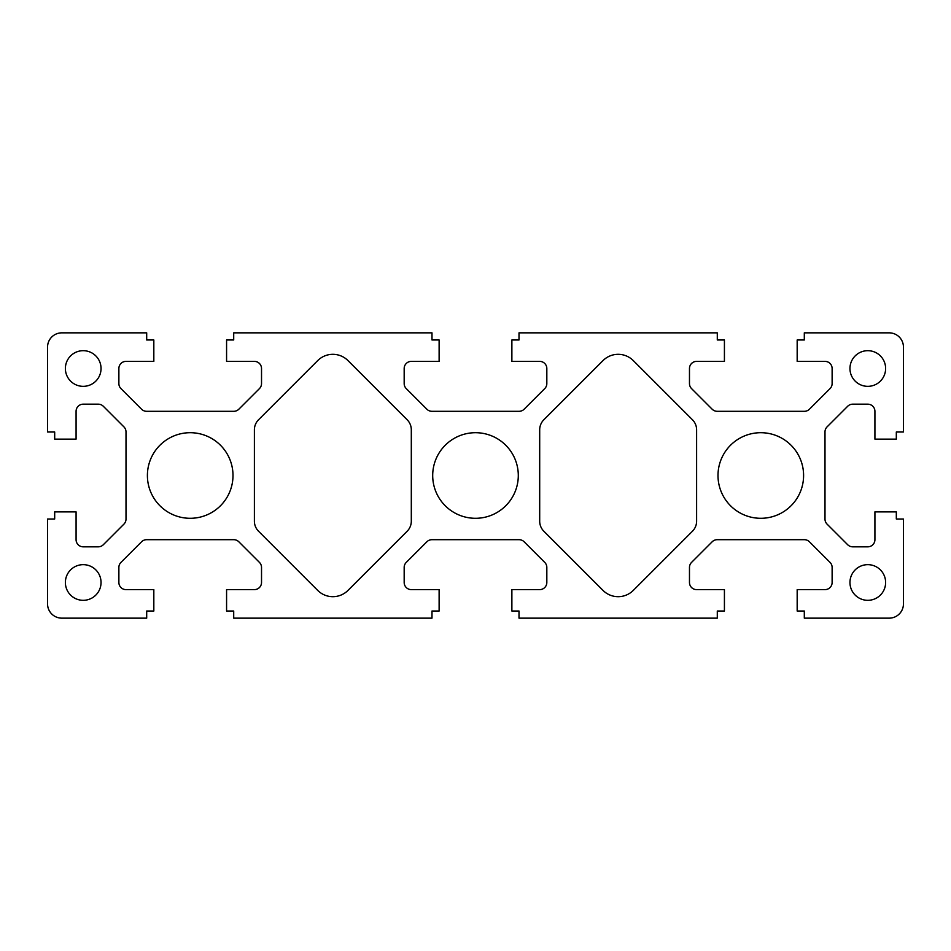 <?xml version="1.0" encoding="UTF-8"?>
<svg xmlns="http://www.w3.org/2000/svg" width="951" height="951" viewBox="0 0 951 951"><rect width="100%" height="100%" fill="white"/><g stroke="black" fill="none" stroke-linecap="round" stroke-linejoin="round"><path stroke-width="1.43" d="M543.865 531.264L603.017 590.416A21.398 21.398 0 0 0 633.283 590.416L692.435 531.264A14.265 14.265 0 0 0 696.607 521.172L696.607 429.828A14.265 14.265 0 0 0 692.435 419.736L633.283 360.584A21.398 21.398 0 0 0 603.017 360.584L543.865 419.736A14.265 14.265 0 0 0 539.692 429.828L539.692 521.172A14.265 14.265 0 0 0 543.865 531.264M411.308 521.172L411.308 429.828A14.265 14.265 0 0 0 407.135 419.736L347.983 360.584A21.398 21.398 0 0 0 317.717 360.584L258.565 419.736A14.265 14.265 0 0 0 254.392 429.828L254.392 521.172A14.265 14.265 0 0 0 258.565 531.264L317.717 590.416A21.398 21.398 0 0 0 347.983 590.416L407.135 531.264A14.265 14.265 0 0 0 411.308 521.172M261.525 368.512L261.525 383.574A7.133 7.133 0 0 1 259.433 388.614L238.832 409.215A7.133 7.133 0 0 1 233.791 411.308L146.609 411.308A7.133 7.133 0 0 1 141.568 409.215L120.967 388.614A7.133 7.133 0 0 1 118.875 383.574L118.875 368.512A7.133 7.133 0 0 1 126.007 361.38L153.824 361.38L153.824 339.983L146.692 339.983L146.692 332.85L61.815 332.85A14.265 14.265 0 0 0 47.55 347.115L47.55 431.992L54.682 431.992L54.682 439.124L76.08 439.124L76.08 411.308A7.133 7.133 0 0 1 83.212 404.175L98.274 404.175A7.133 7.133 0 0 1 103.314 406.267L123.915 426.868A7.133 7.133 0 0 1 126.007 431.909L126.007 519.091A7.133 7.133 0 0 1 123.915 524.132L103.314 544.733A7.133 7.133 0 0 1 98.274 546.825L83.212 546.825A7.133 7.133 0 0 1 76.08 539.692L76.08 511.876L54.682 511.876L54.682 519.008L47.55 519.008L47.55 603.885A14.265 14.265 0 0 0 61.815 618.15L146.692 618.15L146.692 611.018L153.824 611.018L153.824 589.62L126.007 589.62A7.133 7.133 0 0 1 118.875 582.487L118.875 567.426A7.133 7.133 0 0 1 120.967 562.386L141.568 541.785A7.133 7.133 0 0 1 146.609 539.692L233.791 539.692A7.133 7.133 0 0 1 238.832 541.785L259.433 562.386A7.133 7.133 0 0 1 261.525 567.426L261.525 582.487A7.133 7.133 0 0 1 254.392 589.62L226.576 589.62L226.576 611.018L233.708 611.018L233.708 618.15L431.992 618.15L431.992 611.018L439.124 611.018L439.124 589.62L411.308 589.62A7.133 7.133 0 0 1 404.175 582.487L404.175 567.426A7.133 7.133 0 0 1 406.267 562.386L426.868 541.785A7.133 7.133 0 0 1 431.909 539.692L519.091 539.692A7.133 7.133 0 0 1 524.132 541.785L544.733 562.386A7.133 7.133 0 0 1 546.825 567.426L546.825 582.487A7.133 7.133 0 0 1 539.692 589.62L511.876 589.62L511.876 611.018L519.008 611.018L519.008 618.15L717.292 618.15L717.292 611.018L724.424 611.018L724.424 589.62L696.607 589.62A7.133 7.133 0 0 1 689.475 582.487L689.475 567.426A7.133 7.133 0 0 1 691.567 562.386L712.168 541.785A7.133 7.133 0 0 1 717.209 539.692L804.391 539.692A7.133 7.133 0 0 1 809.432 541.785L830.033 562.386A7.133 7.133 0 0 1 832.125 567.426L832.125 582.487A7.133 7.133 0 0 1 824.992 589.62L797.176 589.62L797.176 611.018L804.308 611.018L804.308 618.15L889.185 618.15A14.265 14.265 0 0 0 903.45 603.885L903.45 519.008L896.317 519.008L896.317 511.876L874.92 511.876L874.92 539.692A7.133 7.133 0 0 1 867.788 546.825L852.726 546.825A7.133 7.133 0 0 1 847.686 544.733L827.085 524.132A7.133 7.133 0 0 1 824.992 519.091L824.992 431.909A7.133 7.133 0 0 1 827.085 426.868L847.686 406.267A7.133 7.133 0 0 1 852.726 404.175L867.788 404.175A7.133 7.133 0 0 1 874.92 411.308L874.92 439.124L896.317 439.124L896.317 431.992L903.45 431.992L903.45 347.115A14.265 14.265 0 0 0 889.185 332.85L804.308 332.85L804.308 339.983L797.176 339.983L797.176 361.38L824.992 361.38A7.133 7.133 0 0 1 832.125 368.512L832.125 383.574A7.133 7.133 0 0 1 830.033 388.614L809.432 409.215A7.133 7.133 0 0 1 804.391 411.308L717.209 411.308A7.133 7.133 0 0 1 712.168 409.215L691.567 388.614A7.133 7.133 0 0 1 689.475 383.574L689.475 368.512A7.133 7.133 0 0 1 696.607 361.38L724.424 361.38L724.424 339.983L717.292 339.983L717.292 332.85L519.008 332.85L519.008 339.983L511.876 339.983L511.876 361.38L539.692 361.38A7.133 7.133 0 0 1 546.825 368.512L546.825 383.574A7.133 7.133 0 0 1 544.733 388.614L524.132 409.215A7.133 7.133 0 0 1 519.091 411.308L431.909 411.308A7.133 7.133 0 0 1 426.868 409.215L406.267 388.614A7.133 7.133 0 0 1 404.175 383.574L404.175 368.512A7.133 7.133 0 0 1 411.308 361.38L439.124 361.38L439.124 339.983L431.992 339.983L431.992 332.85L233.708 332.85L233.708 339.983L226.576 339.983L226.576 361.38L254.392 361.38A7.133 7.133 0 0 1 261.525 368.512M101.044 582.487A17.831 17.831 0 0 0 74.297 567.046A17.831 17.831 0 0 0 74.297 597.929A17.831 17.831 0 0 0 101.044 582.487M518.295 475.5A42.795 42.795 0 0 0 454.102 438.435A42.795 42.795 0 0 0 454.102 512.565A42.795 42.795 0 0 0 518.295 475.5M885.619 582.487A17.831 17.831 0 0 0 858.872 567.046A17.831 17.831 0 0 0 858.872 597.929A17.831 17.831 0 0 0 885.619 582.487M803.595 475.5A42.795 42.795 0 0 0 739.403 438.435A42.795 42.795 0 0 0 739.403 512.565A42.795 42.795 0 0 0 803.595 475.5M885.619 368.512A17.831 17.831 0 0 0 858.872 353.071A17.831 17.831 0 0 0 858.872 383.954A17.831 17.831 0 0 0 885.619 368.512M232.995 475.5A42.795 42.795 0 0 0 168.803 438.435A42.795 42.795 0 0 0 168.803 512.565A42.795 42.795 0 0 0 232.995 475.5M101.044 368.512A17.831 17.831 0 0 0 74.297 353.071A17.831 17.831 0 0 0 74.297 383.954A17.831 17.831 0 0 0 101.044 368.512"/></g></svg>
